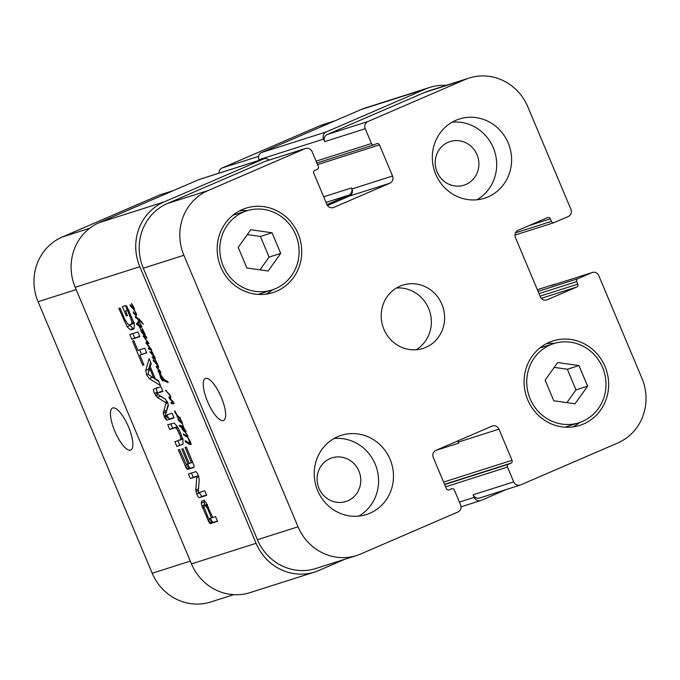 <?xml version="1.0" encoding="UTF-8"?>
<svg xmlns="http://www.w3.org/2000/svg" width="680" height="680" viewBox="0 0 680 680"><rect width="100%" height="100%" fill="white"/><g stroke="black" fill="none" stroke-linecap="round" stroke-linejoin="round"><path stroke-width="1.02" d="M180.404 422.034L178.611 419.747L180.71 421.898M178.611 419.747L179.069 419.551M182.775 427.695L182.282 427.652L182.478 428.986L183.872 430.423L185.478 430.848L182.775 427.695L183.515 427.372L185.997 431.366L185.861 432.183L184.195 431.545L182.121 429.063L181.892 427.516L179.511 426.012L179.341 425.255L182.742 426.538L183.056 425.977L182.359 423.861L178.492 420.435L177.981 418.659L181.5 422.875M177.922 419.016L178.356 418.829M178.194 419.789L178.976 419.45M183.183 427.754L183.651 427.55M185.334 430.993L185.793 430.797M182.282 427.652L183.541 427.116M182.742 426.538L183.456 426.224M179.511 426.012L180.871 425.425M179.8 426.471L181.466 425.748M180.429 426.853L181.994 426.173M181.892 427.516L183.541 426.81M181.857 427.754L183.541 427.031M182.894 430.312L183.472 430.066M183.498 430.933L184.186 430.635M184.195 431.545L185.81 430.848M185.402 432.106L186.031 431.834M181.296 422.96L181.934 422.9L181.458 421.277L179.792 418.276L181.721 421.251L183.515 427.388M180.174 418.472L179.393 417.46L179.792 418.276L177.25 417.01L176.928 415.973L177.582 416.253L174.956 412.42L174.667 410.958L177.335 415.421L180.421 418.361M181.84 423.164L182.325 422.96M179.393 417.46L179.86 417.256M179.529 417.579L179.97 417.384M180.089 417.579L179.588 417.656L180.021 417.469M174.581 411.409L175.21 411.137M177.25 417.01L178.466 416.483M177.59 417.223L178.755 416.721M165.401 390.286L170.161 395.225L170.833 396.916L170.315 398.667L173.578 402.262L174.029 403.809L171.198 403.282L171.113 402.237L173.238 402.602L169.405 398.505L168.895 397.018L170.17 397.001L170.179 395.93L165.707 390.15M167.612 392.955L168.164 392.717M170.17 397.001L170.773 396.738M169.728 397.273L170.799 396.805M168.92 397.494L169.609 397.197M169.048 397.808L170.833 397.035M169.405 398.505L170.875 397.868M171.912 401.013L172.414 400.8M172.567 401.744L173.034 401.54M171.003 402.637L171.589 402.373M171.198 403.282L172.703 402.637M171.462 403.682L173.757 402.688M132.498 308.048L130.696 305.771L132.795 307.921M130.696 305.771L131.155 305.575M134.028 309.765L130.28 305.804L130.288 304.7L133.892 309.23L131.512 303.493L133.807 307.275L134.495 309.749L134.028 309.765L134.495 309.561M133.892 309.23L134.419 309M130.007 305.039L130.441 304.844M130.28 305.804L131.061 305.473M134.266 310.31L136.153 313.174L136.425 315.971L133.441 313.063L133.297 311.78L134.581 313.837L136.195 314.678L134.495 310.207M136.195 314.678L136.629 314.5M156.476 367.14L156.34 366.112L157.947 366.444L158.244 365.602L158.355 367.574L157.02 367.293L160.548 371.577L160.803 372.988L158.431 371.96L158.091 370.71L159.928 371.518L156.476 367.14L158.533 366.248M158.023 369.333L158.465 369.147M159.486 371.008L159.944 370.812M159.928 371.518L160.352 371.331M158.168 371.493L159.035 371.118M158.431 371.96L159.698 371.416M159.588 372.368L160.709 371.883M157.02 367.26L158.644 366.554M157.947 366.444L158.517 366.197M155.219 358.76L154.105 358.912L152.345 357.663L152.184 356.839L154.156 358.054L154.743 357.774L149.821 351.696L152.116 352.682L150.986 349.996L155.227 358.071L155.057 359.014L157.658 364.854L157.386 365.262L154.105 361.403M150.986 349.996L149.115 349.095L148.894 349.528L148.571 347.879L150.203 348.491L146.081 343.034L146.106 342.082L147.9 342.652L143.191 335.954L146.106 336.481L146.693 337.331L145.962 338.207L143.981 337.127L148.206 342.423L148.971 343.731L146.795 343.485L151.24 349.171L151.674 350.225L150.986 349.996L151.538 349.758M152.116 352.682L152.541 352.495M151.954 352.826L152.566 352.563M150.05 352.368L150.722 352.078M151.453 353.608L152.703 353.065M152.447 354.484L152.881 354.297M154.496 358.012L155.023 357.654M152.345 357.663L152.941 357.408M154.105 358.912L154.632 358.692M154.641 358.581L155.244 358.326M154.776 358.7L155.244 358.504M153.748 361.556L153.451 359.805L157.055 364.327L156.706 362.398L154.844 359.065L155.244 358.606M150.662 349.775L151.402 349.452M146.795 343.485L148.41 342.686M147.398 343.357L148.537 342.873M148.971 343.731L148.07 343.697L148.809 343.375M143.981 337.127L144.942 336.71M144.984 337.714L146.557 337.034M145.962 338.207L146.719 337.883M143.335 336.617L144.177 336.251M146.081 343.034L147.432 342.448M148.104 345.856L148.529 345.67M148.359 348.339L149.132 347.999M149.115 349.095L150.696 348.415M155.66 363.154L153.858 360.876L155.958 363.026M153.858 360.876L154.317 360.68M157.055 364.327L157.581 364.106M153.17 360.137L153.603 359.95M153.442 360.91L154.224 360.57M137.708 322.898L137.657 322.159L137.708 322.898M137.793 322.481L138.431 321.649L138.414 319.583L135.719 317.781L135.209 316.455L139.663 319.608L143.327 324.241L139.06 320.221L138.329 323.791L138.873 325.006L141.168 326.289L139.587 322.575L141.822 326.731L141.533 327.437L139.519 326.425L140.59 328.933L138.932 325.966L136.858 324.522L136.442 323.357L138.329 324.598L137.776 322.507L139.136 321.903M136.603 324.113L137.411 323.765M136.858 324.522L137.819 324.105M138.932 325.966L139.63 325.661M139.519 326.425L140.275 326.094M140.225 326.944L141.729 326.298M141.168 326.289L141.669 326.077M139.06 320.221L139.918 319.846M141.015 321.666L141.508 321.453M135.354 317.126L135.873 316.897M135.719 317.781L136.544 317.424M138.414 319.583L139.179 319.251M138.431 321.649L139.111 321.359M137.87 323.544L137.717 322.975L137.912 323.527M185.835 436.535L184.612 434.63L187.204 435.854L187.595 436.96L185.835 436.535L187.221 435.94M184.773 435.481L185.334 435.242M185.019 435.923L185.869 435.557M186.719 435.863L187.739 435.616M187.977 436.789L187.255 435.829L187.731 435.6L187.977 436.789M187.374 435.752L185.215 432.361L187.722 435.583M191.071 444.635L188.751 443.938L185.385 441.737L185.164 440.674L190.238 443.3L187.595 436.96L190.357 441.677L191.156 444.567M188.751 443.938L190.774 442.637M185.385 441.737L186.278 441.354M185.776 442.263L186.864 441.787M186.056 442.425L187.077 441.991M186.328 442.476L187.238 442.077M183.234 433.993L183.991 435.31L183.566 433.849M141.491 331.406L144.755 334.645L143.684 332.486L140.607 329.808L142.621 330.463L142.256 328.423M142.621 330.463L143.081 329.673M140.981 330.395L141.695 330.089M142.409 331.271L143.446 330.828M144.755 334.645L145.214 334.441M142.129 328.474L145.265 334.577L145.137 335.495L144.16 335.35L141.236 331.772L140.972 330.599L141.831 331.228M141.041 331.322L141.669 331.05M144.16 335.35L145.307 334.857M163.736 379.508L159.936 374.263L160.744 377.315L162.877 380.622L162.52 380.962L160.522 377.68L159.409 372.912L164.076 379.559L167.798 381.582L168.121 382.585L162.834 380.307L162.01 378.726L163.99 379.398M162.46 379.975L163.633 379.466M162.834 380.307L164.203 379.721M163.132 380.315L164.314 379.805M163.871 380.562L165.044 380.06M164.101 380.655L165.248 380.154M164.407 381.012L165.767 380.426M165.146 381.063L166.167 380.622M166.031 381.565L167.05 381.123M167.119 382.16L167.892 381.82M159.248 373.94L160.182 373.532M159.936 374.263L160.54 374.008M160.233 374.433L160.718 374.221M263.933 158.848L199.308 179.435A5.542 5.261 72.3 0 0 198.849 179.613L99.348 222.581A49.844 47.328 72.3 0 0 75.191 287.283L191.471 563.899A49.844 47.328 72.3 0 0 250.07 592.62L314.695 572.033A49.844 47.328 -107.7 0 1 256.088 543.312L139.816 266.696A49.844 47.328 -107.7 0 1 163.974 201.994L263.466 159.026A5.542 5.261 -107.7 0 1 269.101 160.097M179.945 440.147L180.855 438.473L180.26 435.914L176.698 428.587L175.134 427.771L169.719 429.462L167.739 424.753L174.233 423.122L177.361 426.513L180.523 432.999L182.903 439.679L183.039 444.065L176.868 446.471L174.887 441.754L182.682 438.846M131.793 339.235L129.82 334.526L137.938 331.942L139.918 336.651L131.793 339.235L134.691 337.986L132.838 333.565M160.514 385.653L149.26 378.556L146.617 374.731L145.809 370.337L149.132 358.581L151.224 363.553L150.255 366.767L155.312 378.802L158.431 380.698L160.514 385.653M196.783 477.335L196.409 476.637L190.366 478.567L188.445 473.994L195.508 471.741C196.316 471.606 197.217 472.727 198.22 475.09L199.231 479.34L198.296 492.235L198.738 492.668L204.706 490.773L206.626 495.337L199.52 497.607C198.696 497.675 197.786 496.519 196.809 494.139L195.781 489.974L196.783 477.335L198.747 476.485M189.244 463.548L191.318 462.476L185.121 447.474L186.345 447.091L193.792 464.89L194.123 466.293L193.562 467.517L187.807 469.353L186.6 468.767L178.279 449.82L179.494 449.429L186.303 464.491L188.029 463.938L181.798 449.114L183.013 448.723L189.244 463.548M203.209 500.539L205.76 502.12L212.695 517.539L215.569 516.621L217.549 521.331L210.418 523.608L209.389 522.962L201.934 505.929L201.288 503.234L201.62 501.287L203.209 500.539M156.425 393.541L165.13 399.015L167.612 402.279L168.317 405.577L165.401 414.97L165.75 415.319L172.091 413.176L174.063 417.885L166.923 420.163L165.266 418.719L163.2 413.338L166.073 402.773L157.352 397.46L154.462 393.397C153.399 390.983 153.187 389.521 153.825 389.011L160.973 386.733L162.962 391.459L156.544 393.329M133.756 340.612L137.87 350.396L144.772 348.202L146.752 352.911L139.851 355.113L143.947 364.863L142.732 365.245L132.541 341.003L133.756 340.612M130.339 324.81L131.793 323.578L131.725 320.909L127.899 311.363L127.16 310.488L125.536 310.973L127.492 315.63L126.344 315.996L122.4 306.629L125.681 305.583L126.862 306.255L133.9 322.864L134.419 325.286L134.019 328.559L133.288 329.29L130.135 329.638L127.1 326.731L118.838 308.414L120.054 308.031L124.729 319.141L127.933 324.385L130.339 324.81L133.569 323.433M127.517 310.794L128.817 310.233M127.899 311.363L129.072 310.853M128.035 311.678L129.208 311.168M130.747 318.113L131.911 317.611M131.725 320.909L133.042 320.339M131.903 323.161L133.748 322.371M131.793 323.578L133.841 322.685M131.529 324.012L133.926 322.975M133.237 323.561L134.428 322.762M124.057 320.832L125.256 320.322M127.1 326.731L129.999 325.482L129.676 324.947M130.135 329.638L133.033 328.389L129.999 325.482M134.257 328.61L133.033 328.389M131.359 329.868L133.841 328.788M126.344 315.996L127.449 315.52M127.33 310.199L125.426 305.668M125.536 310.973L128.579 309.672M127.041 310.488L128.631 309.8M127.16 310.488L128.647 309.85M142.732 365.245L143.897 364.743M141.576 354.365L139.672 349.826M139.851 355.113L146.633 352.623M162.809 391.094L159.469 392.062M154.462 393.397L157.361 392.148C156.298 389.733 156.085 388.272 156.723 387.762M157.667 392.844L157.361 392.148M155.669 395.802L157.879 394.842M157.352 397.46L160.2 396.176M165.487 402.186L167.229 401.438M165.699 399.381L160.25 396.21M166.073 402.773L167.543 402.135M166.056 403.546L167.807 402.789M163.2 413.338L166.099 412.089L168.274 404.362M164.16 416.475L166.931 414.919M164.322 416.857L167.059 415.225M165.266 418.719L168.164 417.46L167.22 415.607M166.923 420.163L169.821 418.914L168.164 417.46M173.944 417.596L169.821 418.914M207.374 508.173L205.283 505.478L204.127 505.852L203.923 506.762L208.165 517.633L209.151 518.662L211.48 517.922L207.374 508.173L208.547 507.671M204.127 505.852L207.145 504.45M204.782 505.478L207.154 504.458M204.935 505.469L207.17 504.509M205.283 505.478L207.238 504.637M206.117 505.988L207.561 505.359M207 507.365L208.199 506.846M211.48 517.922L212.644 517.42M201.62 501.287L203.354 500.531M201.288 503.234L204.187 501.985L204.519 500.038M201.934 505.929L204.833 504.679L204.187 501.985M205.326 505.988L204.833 504.679M207.885 520.234L210.783 518.985L210.469 518.245M208.547 521.645L211.446 520.395L210.783 518.985M209.389 522.962L212.287 521.713L211.446 520.395M210.145 523.575L213.044 522.317L212.287 521.713M210.418 523.608L213.044 522.317M217.43 521.042L213.316 522.351M191.148 462.944L192.72 462.264M188.029 463.938L189.202 463.437M185.725 467.381L188.623 466.131L187.689 464.049M186.6 468.767L189.499 467.517L188.623 466.131M187.807 469.353L190.706 468.095L189.499 467.517M194.081 467.024L190.706 468.095M190.74 460.836L191.913 460.335M191.318 462.476L192.584 461.933M196.715 476.994L198.636 476.162M196.775 477.488L198.798 476.62M195.781 489.974L198.483 488.81M195.917 491.512L198.347 490.458M196.809 494.139L199.707 492.881L199.52 492.422M199.52 497.607L202.41 496.349C201.594 496.425 200.685 495.269 199.707 492.881M206.499 495.048L202.41 496.349M190.366 478.567L193.264 477.309L191.463 473.034M196.409 476.637L198.483 475.745M198.45 475.66L193.264 477.309M196.486 476.654L198.492 475.787M149.677 368.339L148.044 374.28L153.714 377.952L149.677 368.339L150.722 367.88M153.714 377.952L154.76 377.493M158.755 381.463L151.181 376.397M149.26 378.556L152.158 377.306M145.809 370.337L148.707 369.087L150.654 362.194M148.775 371.272L148.707 369.087M146.617 374.731L148.002 374.136M139.799 336.362L134.691 337.986M180.855 438.473L182.368 437.818M176.868 446.471L179.767 445.213L177.913 440.793M182.937 444.202L179.767 445.213M169.719 429.462L172.618 428.204L170.765 423.784M177.454 426.666L172.618 428.204M175.542 427.762L177.582 426.878M176.698 428.587L178.177 427.941M178.16 430.907L179.375 430.38M179.307 433.389L180.472 432.888M180.26 435.914L181.483 435.387M112.786 407.94A22.899 7.157 66.6 0 1 128.367 426.53A22.899 7.157 66.6 0 1 130.738 450.058A22.899 7.157 66.6 0 1 115.09 431.876A22.899 7.157 66.6 0 1 112.582 408.017A22.899 7.157 66.6 0 1 112.786 407.94M205.581 378.377A22.899 7.157 66.6 0 1 221.161 396.967A22.899 7.157 66.6 0 1 223.533 420.495A22.899 7.157 66.6 0 1 207.885 402.313A22.899 7.157 66.6 0 1 205.377 378.454A22.899 7.157 66.6 0 1 205.581 378.377M452.149 122.188A41.539 39.44 -107.7 0 1 494.632 151.385A41.539 39.44 -107.7 0 1 476.867 199.775M477.02 154.734A22.899 21.735 72.3 0 0 450.109 141.542A22.899 21.735 72.3 0 0 436.339 169.957A22.899 21.735 72.3 0 0 464.006 185.172A22.899 21.735 72.3 0 0 477.02 154.734M435.744 174.25A41.539 39.44 -107.7 0 1 459.357 119.025A41.539 39.44 -107.7 0 1 509.55 146.633A41.539 39.44 -107.7 0 1 484.577 198.186A41.539 39.44 -107.7 0 1 435.744 174.25M317.628 490.586A41.539 39.44 -107.7 0 1 341.241 435.362A41.539 39.44 -107.7 0 1 391.425 462.969A41.539 39.44 -107.7 0 1 366.46 514.522A41.539 39.44 -107.7 0 1 317.628 490.586M334.033 438.523A41.539 39.44 -107.7 0 1 376.516 467.721A41.539 39.44 -107.7 0 1 358.751 516.111M358.904 471.07A22.899 21.735 72.3 0 0 331.984 457.878A22.899 21.735 72.3 0 0 318.223 486.293A22.899 21.735 72.3 0 0 345.89 501.508A22.899 21.735 72.3 0 0 358.904 471.07M578.935 365.551L587.605 386.172L575.034 403.793L553.792 400.775L545.122 380.154L557.693 362.534L578.935 365.551L567.332 369.249L576.002 389.87L566.899 402.637M554.234 367.387L567.332 369.249M587.605 386.172L576.002 389.87M272.025 232.764L280.695 253.394L268.124 271.005L246.882 267.997L238.213 247.367L250.784 229.755L272.025 232.764L260.423 236.462L269.093 257.091L259.981 269.85M247.325 234.6L260.423 236.462M280.695 253.394L269.093 257.091M539.792 348.041A41.539 39.44 -107.7 0 1 540.498 347.803L553.758 343.587A41.539 39.44 72.3 0 0 530.137 398.803A41.539 39.44 72.3 0 0 578.977 422.739A41.539 39.44 72.3 0 0 603.942 371.195A41.539 39.44 72.3 0 0 553.758 343.587M578.977 422.739L565.717 426.964A41.539 39.44 -107.7 0 1 565.004 427.184M546.473 343.638A44.31 42.066 -107.7 0 1 554.463 343.366M579.683 422.51A44.31 42.066 -107.7 0 1 573.002 426.912M527.722 399.849A44.31 42.066 -107.7 0 1 552.917 340.944A44.31 42.066 -107.7 0 1 606.45 370.396A44.31 42.066 -107.7 0 1 579.819 425.382A44.31 42.066 -107.7 0 1 527.722 399.849M232.883 215.254A41.539 39.44 -107.7 0 1 233.588 215.024L246.84 210.8A41.539 39.44 72.3 0 0 223.227 266.024A41.539 39.44 72.3 0 0 272.06 289.96A41.539 39.44 72.3 0 0 297.032 238.408A41.539 39.44 72.3 0 0 246.84 210.8M272.06 289.96L258.808 294.185A41.539 39.44 -107.7 0 1 258.094 294.406M239.555 210.851A44.31 42.066 -107.7 0 1 247.554 210.579M272.774 289.723A44.31 42.066 -107.7 0 1 266.093 294.125M220.813 267.07A44.31 42.066 -107.7 0 1 245.999 208.165A44.31 42.066 -107.7 0 1 299.54 237.609A44.31 42.066 -107.7 0 1 272.901 292.596A44.31 42.066 -107.7 0 1 220.813 267.07M183.897 255.272A49.844 47.328 -107.7 0 1 208.054 190.57L305.142 148.639A5.542 5.261 -107.7 0 1 312.111 151.657L318.333 166.456A2.218 2.099 -107.7 0 1 317.262 169.337L314.849 170.374A2.218 2.099 72.3 0 0 313.777 173.256L326.859 204.382A5.542 5.261 72.3 0 0 333.837 207.4L389.861 183.209A5.542 5.261 72.3 0 0 392.547 176.018L379.457 144.882A2.218 2.099 72.3 0 0 376.669 143.675L374.255 144.721A2.218 2.099 -107.7 0 1 371.467 143.514L365.245 128.715A5.542 5.261 -107.7 0 1 367.931 121.524L465.01 79.603A49.844 47.328 -107.7 0 1 469.183 78.038A49.844 47.328 -107.7 0 1 527.79 106.76L570.911 209.346A5.542 5.261 -107.7 0 1 568.225 216.529L554.217 222.581A2.218 2.099 -107.7 0 1 551.429 221.374L550.358 218.824A2.218 2.099 72.3 0 0 547.562 217.617L518.101 230.341A5.542 5.261 72.3 0 0 515.414 237.524L540.303 296.726A5.542 5.261 72.3 0 0 547.281 299.744L576.742 287.028A2.218 2.099 72.3 0 0 577.813 284.147L576.742 281.596A2.218 2.099 -107.7 0 1 577.813 278.724L591.821 272.672A5.542 5.261 -107.7 0 1 598.799 275.689L641.92 378.275A49.844 47.328 -107.7 0 1 617.763 442.977L520.676 484.899A5.542 5.261 -107.7 0 1 513.706 481.882L507.484 467.083A2.218 2.099 -107.7 0 1 508.555 464.21L510.969 463.165A2.218 2.099 72.3 0 0 512.04 460.292L498.958 429.156A5.542 5.261 72.3 0 0 491.98 426.139L435.956 450.338A5.542 5.261 72.3 0 0 433.271 457.521L446.361 488.656A2.218 2.099 72.3 0 0 449.148 489.863L451.562 488.818A2.218 2.099 -107.7 0 1 454.35 490.025L460.572 504.832A5.542 5.261 -107.7 0 1 457.887 512.014L360.808 553.945A49.844 47.328 -107.7 0 1 356.635 555.509A49.844 47.328 -107.7 0 1 298.027 526.779L183.897 255.272L143.302 268.209A49.844 47.328 -107.7 0 1 167.458 203.498L264.546 161.577A5.542 5.261 -107.7 0 1 265.004 161.398L305.6 148.469M383.928 329.29A33.235 31.552 -107.7 0 1 402.824 285.107A33.235 31.552 -107.7 0 1 442.969 307.19A33.235 31.552 -107.7 0 1 422.994 348.432A33.235 31.552 -107.7 0 1 383.928 329.29M233.699 594.668L210.817 601.962A49.844 47.328 -107.7 0 1 152.209 573.24L38.08 301.725A49.844 47.328 -107.7 0 1 62.237 237.023L159.324 195.1A5.542 5.261 -107.7 0 1 159.783 194.922L173.528 190.544M218.977 173.17A5.542 5.261 -107.7 0 1 222.113 167.986L319.192 126.055A49.844 47.328 -107.7 0 1 323.365 124.491L335.214 120.717M416.118 349.767A33.235 31.552 72.3 0 0 429.717 311.414A33.235 31.552 72.3 0 0 396.44 287.997M469.183 78.038L428.587 90.967A49.844 47.328 -107.7 0 0 424.413 92.531L327.335 134.462A5.542 5.261 -107.7 0 0 324.649 141.653L323.578 139.094A5.542 5.261 -107.7 0 1 326.255 131.911L425.756 88.935A49.844 47.328 -107.7 0 1 429.93 87.38L365.304 107.967A49.844 47.328 72.3 0 0 361.131 109.531L261.639 152.499A5.542 5.261 72.3 0 0 258.952 159.69L259.233 160.352M327.505 205.538L349.265 196.146A5.542 5.261 72.3 0 0 351.951 188.955L351.517 187.935L323.672 196.8M555.704 284.155A5.542 5.261 -107.7 0 0 553.639 284.563L551.225 285.608A5.542 5.261 -107.7 0 1 551.692 285.43L592.288 272.501M520.217 485.078L479.621 498.006A5.542 5.261 -107.7 0 1 473.11 494.819L513.706 481.882M457.368 441.09A5.542 5.261 72.3 0 1 458.787 443.113L458.363 442.094A5.542 5.261 72.3 0 0 457.716 440.938M356.635 555.509L316.038 568.438A49.844 47.328 -107.7 0 1 257.431 539.716L143.302 268.209M344.786 559.283L318.869 570.469A49.844 47.328 -107.7 0 1 314.695 572.033M326.944 204.578L348.84 195.118A5.542 5.261 72.3 0 0 351.517 187.935M506.473 489.456L481.151 500.387A5.542 5.261 -107.7 0 1 474.181 497.369L473.11 494.819M429.93 87.38A49.844 47.328 -107.7 0 1 446.301 85.331M182.623 427.703L183.523 427.32M172.762 403.852L174.012 403.317M157.709 367.489L158.686 367.072M146.243 338.181L146.693 337.994M150.399 349.664L151.3 349.274M163.514 380.486L164.772 379.942M166.532 381.854L167.543 381.421M167.62 382.389L168.054 382.202M191.471 563.899L256.088 543.312M139.816 266.696L75.191 287.283M163.353 411.749L166.251 410.499M164.569 417.392L167.467 416.143M202.428 507.238L203.915 506.591M202.878 508.342L204.136 507.798M185.028 465.868L187.927 464.61M174.777 427.848L177.471 426.683M175.134 427.771L177.506 426.751M76.16 289.595L38.08 301.725M89.666 228.284L62.237 237.023M173.298 190.646L159.324 195.1M258.596 156.357L222.113 167.986M333.166 121.601L319.192 126.055M190.298 561.111L152.209 573.24M167.458 203.498L208.054 190.57M264.546 161.577L305.142 148.639M332.894 207.706L333.837 207.4M349.265 196.146L389.861 183.209M351.951 188.955L392.547 176.018M327.335 134.462L367.931 121.524M324.649 141.653L365.245 128.715M424.413 92.531L465.01 79.603M546.337 300.05L547.281 299.744M551.225 285.608L591.821 272.672M458.363 442.094L498.958 429.156M257.431 539.716L298.027 526.779M458.787 443.113L435.625 450.491M512.04 460.292L443.598 482.094M510.969 463.165L444.541 484.33M508.555 464.21L444.644 484.568M507.484 467.083L445.579 486.804M474.181 497.369L459.416 502.069M553.639 284.563L537.37 289.748M577.813 278.724L538.058 291.389M576.742 281.596L538.994 293.624M577.813 284.147L540.073 296.174M576.742 287.028L541.297 298.316M550.358 218.824L529.057 225.607M551.429 221.374L515.534 232.815M425.756 88.935L361.131 109.531M326.255 131.911L261.639 152.499M323.578 139.094L258.952 159.69M371.467 143.514L316.106 161.151M379.457 144.882L317.56 164.611M348.84 195.118L326.017 202.394M263.466 159.026L198.849 179.613M163.974 201.994L99.348 222.581M148.376 342.644L146.871 343.298M190.935 443.037L190.366 443.275M207.392 504.331L204.493 505.58M183.065 438.812L180.166 440.062M480.692 500.565L461.023 506.829M554.106 284.393L537.361 289.723M554.03 222.649L514.964 235.093M374.068 144.789L316.889 163.013"/></g></svg>
